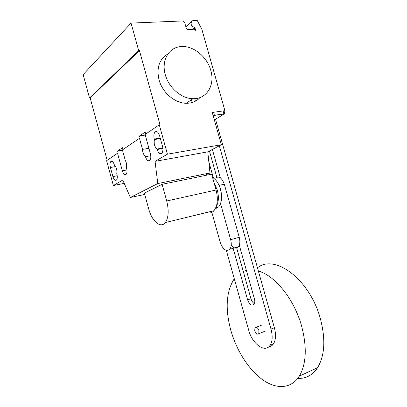 <?xml version="1.0" encoding="UTF-8"?>
<svg xmlns="http://www.w3.org/2000/svg" width="407" height="407" viewBox="0 0 407 407"><rect width="100%" height="100%" fill="white"/><g stroke="black" fill="none" stroke-linecap="round" stroke-linejoin="round"><path stroke-width="0.61" d="M258.944 330.601C257.728 327.604 256.395 326.643 254.94 327.721L254.751 330.815C255.957 333.811 257.295 334.768 258.755 333.689L258.944 330.601M234.284 278.764C226.236 291.346 225.051 308.435 230.728 330.021C236.309 349.918 248.29 369.235 262.2 379.436C276.058 389.545 291.173 389.163 299.349 376.114C306.374 363.868 307.122 347.176 301.597 326.032C294.113 298.942 274.771 275.442 258.369 271.037M246.403 270.421L243.279 271.418M297.756 378.424C305.927 378.754 312.53 375.188 317.567 367.719C324.827 355.565 325.742 339.153 320.324 318.478C309.518 278.698 274.267 253.637 257.463 267.842M211.548 211.299L220.299 242.577C222.98 249.639 226.139 251.877 229.782 249.293L238.324 246.82C239.972 244.582 240.283 241.402 239.255 237.286L230.657 239.692L220.538 203.658M219.108 185.363L224.318 184.229C221.917 177.839 219.002 175.768 215.578 178.012M224.318 184.229L239.255 237.286M231.222 245.248C233.837 248.356 236.202 248.881 238.324 246.82M230.657 239.692C231.695 243.844 231.4 247.044 229.782 249.293M233.14 248.321L247.609 299.857C249.496 304.614 251.643 306.12 254.049 304.37C254.904 303.088 255.031 301.297 254.441 298.997L239.28 245.116M254.431 303.688C252.844 302.752 251.679 301.083 250.941 298.687L236.513 247.344M216.794 177.193L209.427 150.982M195.426 101.165L194.724 98.652M191.422 99.751L192.196 102.493M208.806 161.66L213.395 178.012M220.36 177.849L212.368 149.44M198.25 99.267L197.944 98.179M219.322 145.792L271.006 329.08C272.807 335.989 272.502 341.397 270.095 345.299C265.054 353.418 252.142 343.839 248.713 330.265L226.343 250.427M205.342 175.458L205.26 175.173M268.661 346.886C270.604 346.688 272.191 345.701 273.433 343.925C275.854 340.033 276.17 334.64 274.379 327.752L215.507 119.195M214.433 115.39L213.548 112.261M212.571 177.523C216.112 179.538 218.768 183.465 220.543 189.306C222.41 197.013 221.769 202.9 218.62 206.96L215.242 208.852M214.041 182.763L217.292 190.028C219.017 196.912 218.651 202.477 216.183 206.715M220.726 189.733L221.459 194.047M206.654 212.495C209.432 213.538 211.859 212.947 213.934 210.719C217.557 205.962 218.269 199.064 216.076 190.013L211.63 174.171L162.103 184.305L166.717 200.992C169.032 210.516 168.574 217.704 165.339 222.568C160.74 228.846 151.882 221.22 148.728 208.974L144.378 193.157L162.103 184.305M210.77 70.396C215.257 85.043 206.69 99.308 192.964 98.687C181.537 98.687 168.737 87.785 165.298 74.71C161.055 60.475 168.946 47.09 181.201 46.576C193.371 45.477 207.178 56.838 210.77 70.396M167.918 53.968C159.295 59.122 156.334 67.74 159.03 79.828C162.403 92.664 175.02 103.322 186.314 103.276C191.926 103.292 196.51 101.379 200.056 97.538M116.88 174.135C117.516 176.816 117.399 178.775 116.529 180.016C115.186 180.957 113.975 179.813 112.897 176.572L110.419 167.496C109.778 164.774 109.905 162.785 110.801 161.528C112.118 160.617 113.304 161.757 114.367 164.937L114.484 165.359C116.473 167.369 117.231 170.151 116.763 173.713L116.88 174.135M157.051 149.018C154.594 146.851 153.719 143.686 154.426 139.535L154.294 139.052C153.566 135.999 153.785 133.664 154.945 132.056C156.705 130.723 158.242 131.919 159.554 135.643L162.5 146.25C163.212 149.242 163.014 151.526 161.905 153.108C160.093 154.507 158.521 153.302 157.183 149.496L157.051 149.018L162.851 148.041M154.426 139.535L160.373 138.589M204.105 175.712L209.987 172.97L207.784 151.847L221.352 144.729L167.435 154.182L159.279 124.807L145.096 134.473L150.392 153.653C151.083 156.563 150.911 158.761 149.862 160.251C148.189 161.518 146.713 160.322 145.447 156.675L145.319 156.212C143.64 154.94 142.699 152.661 142.511 149.369L139.464 138.309L140.15 138.202L139.53 135.948L145.157 132.072L145.706 134.056M207.784 151.847L155.062 161.35L167.435 154.182M224.903 110.679L224.415 113.843L223.173 114.138L223.86 110.821L224.903 110.679L201.882 29.396L197.166 20.35L192.882 20.528L191.743 21.505C190.374 24.135 191.275 26.104 194.449 27.417L194.963 27.885L195.665 30.383L194.246 29.207L187.739 29.533L186.299 28.348L184.544 22.131L183.099 20.935L131.044 23.092L83.145 74.618L89.515 97.975L138.701 50.666L131.044 23.092M214.341 119.892L224.216 113.991M208.47 158.45L208.44 158.135M139.464 138.309L122.4 149.934L125.275 160.404C126.572 162.82 126.974 165.273 126.47 167.765L126.587 168.203C127.238 170.95 127.106 172.98 126.185 174.293C124.751 175.32 123.469 174.16 122.334 170.803L117.531 153.251L118.188 153.139L117.613 151.038L122.476 147.69L122.985 149.537M148.916 148.306L142.511 149.369M145.258 135.073L139.53 135.948M122.487 150.239L117.613 151.038M159.279 124.807L159.997 124.705L139.428 50.616L138.701 50.666M124.221 183.379L113.37 185.506L122.777 180.057L130.377 197.481L144.734 194.449M155.062 161.35L157.768 183.567L130.377 197.481M209.987 172.97L157.768 183.567M117.531 153.251L106.609 160.694L113.37 185.506M221.352 144.729L212.24 112.444L223.86 110.821M139.428 50.616L90.156 97.904L89.515 97.975M107.168 160.312L90.156 97.904M247.609 299.857L250.941 298.687M271.006 329.08L274.379 327.752M166.717 200.992L216.076 190.013M112.897 176.572L117.206 175.763M110.419 167.496L115.578 166.575M157.183 149.496L162.897 148.535M154.294 139.052L160.241 138.115M223.173 114.138L213.126 115.578M126.928 169.958L122.334 170.803M150.773 155.749L145.447 156.675M185.867 26.811L191.672 21.571M192.302 29.304L194.449 27.417M193.406 29.248L194.963 27.885M261.421 325.229L256.227 327.223M317.567 367.719L299.349 376.114M265.247 331.14L258.755 333.689M270.095 345.299L273.433 343.925M215.832 207.631L218.62 206.96M220.09 187.856L221.393 193.483M165.339 222.568L213.934 210.719M192.964 98.687L186.314 103.276M110.801 161.528L112.154 161.294M154.945 132.056L157.127 131.726M213.09 115.456L224.415 113.843"/></g></svg>
